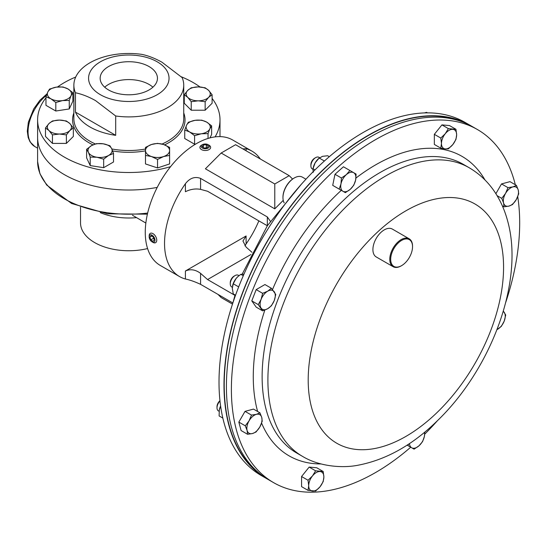 <?xml version="1.0" encoding="UTF-8"?>
<svg xmlns="http://www.w3.org/2000/svg" width="546" height="546" viewBox="0 0 546 546"><rect width="100%" height="100%" fill="white"/><g stroke="black" fill="none" stroke-linecap="round" stroke-linejoin="round"><path stroke-width="0.82" d="M410.722 447.208A203.856 117.697 -60 0 1 273.614 482.65A203.856 117.697 -60 0 1 236.302 429.572A203.856 117.697 -60 0 1 303.467 203.569A203.856 117.697 -60 0 1 477.47 129.559A203.856 117.697 -60 0 1 514.776 182.637A203.856 117.697 -60 0 1 515.322 184.739M273.614 482.65L268.632 479.777A203.856 117.697 -60 0 1 231.327 426.699A203.856 117.697 -60 0 1 298.485 200.696A203.856 117.697 -60 0 1 472.488 126.686L477.47 129.559M517.724 196.635A203.856 117.697 -60 0 1 505.705 302.47M437.476 420.645A203.856 117.697 -60 0 1 424.706 434.186M471.266 125.996A203.856 117.697 120 0 0 470.065 125.287L465.083 122.413A203.856 117.697 120 0 0 291.086 196.417A203.856 117.697 120 0 0 223.921 422.427A203.856 117.697 120 0 0 261.227 475.505L266.209 478.378A203.856 117.697 120 0 0 267.431 479.067M470.065 125.287A203.856 117.697 120 0 0 296.062 199.29A203.856 117.697 120 0 0 228.897 425.3A203.856 117.697 120 0 0 266.209 478.378M80.521 207.2L80.521 222.87A48.28 27.873 0 0 0 94.663 242.581A48.28 27.873 0 0 0 147.584 248.553M100.28 212.619A48.28 27.873 0 0 0 136.486 217.649M64.312 174.604A91.202 52.655 180 0 1 37.606 137.374A91.202 52.655 0 0 0 64.312 174.604A91.202 52.655 0 0 0 157.228 187.401A91.202 52.655 180 0 1 64.312 174.604M145.85 223.048L132.473 215.247M464.216 122.625A203.535 117.513 120 0 0 243.496 290.697A203.535 117.513 120 0 0 260.981 474.638M283.238 200.375L274.788 208.852L205.398 168.789L221.164 153.023L274.788 183.982L289.203 175.662L235.579 144.704L221.164 153.023M260.305 158.982A72.42 41.817 120 0 0 251.959 151.126A72.42 41.817 120 0 0 246.096 148.696L242.984 148.894M251.959 151.126L232.685 140.001A72.42 41.817 120 0 0 176.877 159.405A72.42 41.817 120 0 0 145.263 232.289A72.42 41.817 120 0 0 160.265 265.445L179.538 276.569A72.42 41.817 120 0 0 185.401 278.999C189.796 279.907 194.854 281.688 200.573 284.343L232.862 302.982M270.359 221.266L267.335 216.946L200.573 178.399C194.861 176.269 189.803 178.051 185.401 183.736A72.42 41.817 120 0 0 164.537 243.414A72.42 41.817 120 0 0 179.538 276.569M244.901 245.857L246.096 243.96A72.42 41.817 120 0 0 258.859 220.871M267.335 216.946L267.335 225.757L207.555 191.25L200.573 189.373C195.516 188.431 190.458 189.209 185.401 191.721L185.401 183.736M185.401 278.999L185.401 271.014L246.096 235.974L242.95 241.045L246.096 247.085L251.986 252.307M185.401 271.014C190.458 268.803 195.516 269.587 200.573 273.362L207.555 279.552L250.873 254.538M207.555 279.552L234.957 295.372M217.984 294.396L221.164 297.57L232.487 304.115M274.788 208.852L274.788 183.982M292.581 179.047L289.203 175.662M104.696 87.189A28.645 16.537 180 0 1 108.545 84.432A28.645 16.537 180 0 1 152.907 87.189M108.545 66.557A28.645 16.537 180 0 1 139.762 62.974A28.645 16.537 180 0 1 157.453 78.255A28.645 16.537 180 0 1 149.058 89.947A28.645 16.537 180 0 1 117.84 93.537A28.645 16.537 180 0 1 100.157 78.255A28.645 16.537 180 0 1 108.545 66.557M157.255 61.828A40.233 23.232 180 0 1 157.255 94.683A40.233 23.232 180 0 1 100.355 94.683A40.233 23.232 180 0 1 100.355 61.828A40.233 23.232 180 0 1 157.255 61.828M75.457 92.759C81.982 94.137 88.684 96.765 95.57 100.628L115.691 115.984L115.691 135.333A54.934 31.716 180 0 1 89.96 126.965A54.934 31.716 180 0 1 75.457 112.107L75.457 92.759A54.934 31.716 180 0 1 73.867 85.183A54.934 31.716 180 0 1 141.919 54.388C148.437 55.767 155.146 58.395 162.032 62.258L182.146 77.614A54.934 31.716 180 0 1 183.736 85.183A54.934 31.716 180 0 1 115.691 115.984M181.217 76.761A91.202 52.655 180 0 1 193.291 82.617A91.202 52.655 180 0 1 200.034 86.971M212.114 98.43A91.202 52.655 180 0 1 220.004 119.847A91.202 52.655 180 0 1 215.097 136.889M170.584 166.653A91.202 52.655 180 0 1 64.312 157.084A91.202 52.655 180 0 1 37.606 119.847A91.202 52.655 180 0 1 45.966 97.83M57.562 86.978A91.202 52.655 180 0 1 75.71 77.041M115.691 135.333L75.457 112.107M212.114 94.745L208.633 90.383L205.153 87.783L198.191 86.903L191.23 87.783L187.749 90.383L184.268 94.745L187.749 97.345L191.23 101.706L198.191 100.826L205.153 101.706L208.633 97.345L212.114 94.745L212.114 103.255L205.153 110.217L205.153 101.706M205.153 110.217L191.23 110.217L191.23 101.706M191.23 110.217L184.268 103.255L184.268 94.745M187.749 90.383A12.06 6.961 180 0 1 198.191 86.903A12.06 6.961 180 0 1 208.633 90.383A12.06 6.961 180 0 1 208.633 97.345A12.06 6.961 0 0 1 198.191 100.826A12.06 6.961 180 0 1 187.749 97.345A12.06 6.961 180 0 1 187.749 90.383M45.489 127.935L48.969 130.535L52.45 134.896L59.412 134.016L66.38 134.896L69.861 130.535L73.341 127.935L69.861 123.573L66.38 120.966L59.412 120.093L52.45 120.966L48.969 123.573L45.489 127.935L45.489 136.445L52.45 143.407L52.45 134.896M66.38 134.896L66.38 143.407L73.341 136.445L73.341 127.935M66.38 143.407L52.45 143.407M69.861 130.535A12.06 6.961 180 0 1 59.412 134.016A12.06 6.961 180 0 1 48.969 130.535A12.06 6.961 180 0 1 48.969 123.573A12.06 6.961 0 0 1 59.412 120.093A12.06 6.961 180 0 1 69.861 123.573A12.06 6.961 180 0 1 69.861 130.535M157.541 159.439L163.575 156.552L169.601 155.419L169.601 147.379L163.575 144.492L157.541 143.359L151.515 144.492L145.482 147.379L145.482 155.419L151.515 156.552L157.541 159.439L157.541 167.95L145.482 163.93L145.482 155.419M169.601 155.419L169.601 163.93L157.541 167.95M163.575 144.492A12.06 6.961 180 0 1 169.601 150.519A12.06 6.961 180 0 1 163.575 156.552A12.06 6.961 180 0 1 151.515 156.552A12.06 6.961 0 0 1 145.482 150.519A12.06 6.961 180 0 1 151.515 144.492A12.06 6.961 180 0 1 163.575 144.492M90.213 157.084L96.942 157.248L103.665 159.166L108.586 155.446L113.513 153.481L111.712 148.717L109.91 145.714L103.18 143.796L96.458 143.632L91.53 145.598L86.609 149.317L88.411 152.32L90.213 157.084L90.213 165.595L86.609 157.828L86.609 149.317M113.513 153.481L113.513 161.991L103.665 167.677L90.213 165.595M103.665 167.677L103.665 159.166M111.712 148.717A12.06 6.961 180 0 1 108.586 155.446A12.06 6.961 180 0 1 96.942 157.248A12.06 6.961 180 0 1 88.411 152.32A12.06 6.961 0 0 1 91.53 145.598A12.06 6.961 180 0 1 103.18 143.796A12.06 6.961 180 0 1 111.712 148.717M49.57 89.059L47.768 92.062L45.966 96.826L50.887 98.785L55.808 102.511L62.537 100.587L69.26 100.43L71.062 95.666L72.864 92.663L67.943 88.943L63.015 86.978L56.293 87.142L49.57 89.059M72.864 92.663L72.864 101.174L69.26 108.941L55.808 111.022L45.966 105.337L45.966 96.826M69.26 108.941L69.26 100.43M55.808 111.022L55.808 102.511M62.537 100.587A12.06 6.961 180 0 1 50.887 98.785A12.06 6.961 180 0 1 47.768 92.062A12.06 6.961 180 0 1 56.293 87.142A12.06 6.961 0 0 1 67.943 88.943A12.06 6.961 180 0 1 71.062 95.666A12.06 6.961 180 0 1 62.537 100.587M208.04 133.62L209.841 128.856L211.643 125.853L206.716 122.127L201.795 120.168L195.072 120.325L188.343 122.249L186.541 125.252L184.739 130.009L189.66 131.975L194.588 135.695L201.31 133.777L208.04 133.62L208.04 138.445M211.643 125.853L211.643 134.364L210.012 137.879M195.721 144.035L194.588 144.212L194.588 135.695M194.588 144.212L184.739 138.527L184.739 130.009M195.072 120.325A12.06 6.961 180 0 1 206.716 122.127A12.06 6.961 180 0 1 209.841 128.856A12.06 6.961 180 0 1 201.31 133.777A12.06 6.961 0 0 1 189.66 131.975A12.06 6.961 180 0 1 186.541 125.252A12.06 6.961 180 0 1 195.072 120.325M319.526 157.739A6.709 3.87 120 0 0 318.98 157.303L318.98 157.303A6.709 3.87 120 0 0 315.629 157.63L314.626 158.21A5.289 3.051 120 0 0 310.886 164.687L310.886 165.847A6.709 3.87 120 0 0 312.271 168.912L312.913 169.28L312.271 168.912A6.709 3.87 120 0 0 312.926 169.164M315.629 157.63A6.709 3.87 120 0 0 310.886 165.847M318.98 157.303L319.615 157.671L318.98 157.303M341.434 178.01L340.977 183.941L339.168 189.087L345.365 192.663L350.273 189.305L353.822 185.162L355.637 180.016L356.094 174.078L349.897 170.502L346.341 174.645L341.434 178.01L334.985 174.283L343.441 166.776L349.897 170.502M339.168 189.087L332.712 185.36L334.985 174.283M350.273 189.305A10.729 6.197 -60 0 1 342.943 191.271A10.729 6.197 -60 0 1 340.977 183.941A10.729 6.197 -60 0 1 346.341 174.645A10.729 6.197 120 0 1 353.672 172.686A10.729 6.197 -60 0 1 355.637 180.016A10.729 6.197 -60 0 1 350.273 189.305M407.098 445.12L414.086 449.153L419 445.795L422.549 441.653L424.365 436.507L424.822 432.057M408.545 444.171L407.896 445.577M424.454 432.357A10.729 6.197 -60 0 1 424.365 436.507A10.729 6.197 -60 0 1 419 445.795A10.729 6.197 120 0 1 411.67 447.761A10.729 6.197 -60 0 1 409.473 443.55M219.963 400.723A5.289 3.051 120 0 0 218.1 402.968A5.289 3.051 120 0 0 217.001 406.654L217.001 407.814A6.709 3.87 120 0 0 218.393 410.879L219.083 411.281M219.99 401.003A6.709 3.87 120 0 0 218.393 403.139A6.709 3.87 120 0 0 217.001 407.814M247.556 434.282L252.464 433.538L256.019 432.016L259.794 427.04L262.21 421.287L261.752 417.444L259.944 412.824L256.388 414.346L251.481 415.09L249.065 420.843L245.284 425.819L247.099 430.439L247.556 434.282L241.1 430.555L238.834 422.092L245.284 425.819M238.834 422.092L245.024 411.363L251.481 415.09M245.024 411.363L253.487 409.097L259.944 412.824M261.752 417.444A10.729 6.197 -60 0 1 259.794 427.04A10.729 6.197 -60 0 1 252.464 433.538A10.729 6.197 -60 0 1 247.099 430.439A10.729 6.197 120 0 1 249.065 420.843A10.729 6.197 -60 0 1 256.388 414.346A10.729 6.197 -60 0 1 261.752 417.444M516.434 185.381L512.878 186.903L507.971 187.647L505.548 193.407L501.774 198.375L503.589 203.003L504.047 206.838L508.954 206.095L512.503 204.573L516.277 199.597L518.7 193.844L518.243 190.001L516.434 185.381L509.978 181.654L501.515 183.92L507.971 187.647M502.347 205.862L504.047 206.838M497.099 195.68L501.774 198.375M495.877 193.694L501.515 183.92M503.589 203.003A10.729 6.197 -60 0 1 505.548 193.407A10.729 6.197 -60 0 1 512.878 186.903A10.729 6.197 -60 0 1 518.243 190.001A10.729 6.197 120 0 1 516.277 199.597A10.729 6.197 -60 0 1 508.954 206.095A10.729 6.197 -60 0 1 503.589 203.003M282.958 197.652L282.958 197.126A15.452 8.92 -60 0 1 293.885 178.208L294.335 177.941A16.093 9.289 120 0 0 282.958 197.652A16.093 9.289 120 0 0 283.804 202.136A16.093 9.289 120 0 0 284.207 202.914M305.951 179.204L302.382 177.143A16.093 9.289 120 0 0 294.335 177.941M412.523 246.041A15.452 8.92 120 0 0 401.03 240.759A15.452 8.92 120 0 0 390.704 259.992A15.452 8.92 120 0 0 401.617 265.636A15.452 8.92 120 0 0 412.537 246.71A15.452 8.92 120 0 0 412.523 246.041M401.617 265.636L401.16 265.895A16.093 9.289 -60 0 1 393.113 266.694A16.093 9.289 -60 0 1 389.796 260.019A16.093 9.289 -60 0 1 396.526 243.427A16.093 9.289 -60 0 1 409.207 238.82A16.093 9.289 -60 0 1 412.523 245.488A16.093 9.289 -60 0 1 412.537 246.185L412.537 246.71M393.113 266.694L376.242 256.954A16.093 9.289 -60 0 1 372.925 250.28A16.093 9.289 -60 0 1 379.654 233.688A16.093 9.289 -60 0 1 392.335 229.074L409.207 238.82M239.018 275.655L238.363 275.273A6.709 3.87 120 0 0 235.005 275.607L234.002 276.187A5.289 3.051 120 0 0 230.269 282.664L230.269 283.818A6.709 3.87 120 0 0 231.654 286.889L232.343 287.292M234.002 276.187L235.005 275.607A6.709 3.87 120 0 0 230.269 283.818M258.251 304.62L262.633 310.851L267.69 308.715L271.389 305.794L274.263 300.539L275.771 294.506L271.389 288.268L267.69 291.189L262.633 293.332L261.118 299.365L258.251 304.62L251.795 300.894L256.176 289.605L262.633 293.332M262.633 310.851L256.176 307.125L251.795 300.894M256.176 289.605L264.94 284.548L271.389 288.268M274.263 300.539A10.729 6.197 -60 0 1 267.69 308.715A10.729 6.197 -60 0 1 261.118 308.128A10.729 6.197 -60 0 1 261.118 299.365A10.729 6.197 120 0 1 267.69 291.189A10.729 6.197 -60 0 1 274.263 291.776A10.729 6.197 -60 0 1 274.263 300.539M315.608 491.045L320.079 486.718L323.198 481.606L323.874 476.938L323.198 471.491L315.608 470.809L312.496 475.921L308.019 480.248L308.702 485.701L308.019 490.363L315.608 491.045M308.019 480.248L301.569 476.522L301.569 486.636L308.019 490.363M301.569 476.522L309.152 467.083L315.608 470.809M309.152 467.083L316.741 467.765L323.198 471.491M320.079 471.539A10.729 6.197 -60 0 1 323.874 476.938A10.729 6.197 -60 0 1 320.079 486.718A10.729 6.197 -60 0 1 312.496 491.093A10.729 6.197 120 0 1 308.702 485.701A10.729 6.197 -60 0 1 312.496 475.921A10.729 6.197 -60 0 1 320.079 471.539M496.997 329.613L501.358 326.331L504.224 321.082L505.733 315.042L503.316 311.118M503.248 311.35A10.729 6.197 -60 0 1 504.224 312.319A10.729 6.197 -60 0 1 504.224 321.082A10.729 6.197 120 0 1 497.652 329.252A10.729 6.197 -60 0 1 497.003 329.593M448.375 128.617L445.263 133.729L440.793 138.056L441.468 143.509L440.793 148.171L445.263 148.901L448.375 148.853L452.846 144.526L455.965 139.414L456.64 134.746L455.965 129.3L448.375 128.617L441.926 124.891L449.508 125.573L455.965 129.3M440.793 148.171L434.336 144.444L434.336 134.33L441.926 124.891M434.336 134.33L440.793 138.056M445.263 148.901A10.729 6.197 -60 0 1 441.468 143.509A10.729 6.197 -60 0 1 445.263 133.729A10.729 6.197 -60 0 1 452.846 129.347A10.729 6.197 120 0 1 456.64 134.746A10.729 6.197 -60 0 1 452.846 144.526A10.729 6.197 -60 0 1 445.263 148.901M314.981 169.888L312.995 168.741L313.22 167.711A10.729 6.197 -60 0 1 315.144 162.831A10.729 6.197 -60 0 1 318.414 158.722L322.474 156.333L327.655 155.746L329.313 156.702M324.392 161.015L319.192 158.012L315.144 162.831L312.995 168.741L313.179 172.427M220.632 406.149L219.301 409.855A10.729 6.197 -60 0 1 219.335 409.677A10.729 6.197 -60 0 1 220.611 406.026M219.301 409.855L219.117 415.943L222.843 418.1M232.576 285.804A10.729 6.197 -60 0 1 232.603 285.688A10.729 6.197 -60 0 1 236.097 278.508A10.729 6.197 -60 0 1 237.79 276.692A10.729 6.197 -60 0 1 237.851 276.645M243.966 274.153L240.841 274.331L237.913 276.583L236.097 278.508L233.251 283.77L238.67 286.903M243.277 275.744L240.841 274.331M235.551 295.215L233.251 293.891L232.303 288.281L233.251 283.77M427.498 112.858L426.583 112.333L424.522 112.913M202.382 144.69L201.481 145.209A5.364 3.099 0 0 0 199.911 147.4A5.364 3.099 0 0 0 201.14 149.372A5.364 3.099 0 0 0 207.091 150.314A5.364 3.099 0 0 0 210.64 147.4A5.364 3.099 0 0 0 209.411 145.427A5.364 3.099 0 0 0 209.07 145.209L208.176 144.69A4.102 2.368 0 0 0 202.382 144.69A4.102 2.368 0 0 0 202.116 147.87A4.102 2.368 0 0 0 207.89 148.184A4.102 2.368 0 0 0 208.435 144.854A4.102 2.368 0 0 0 208.176 144.69M207.248 147.741L208.333 146.069L206.361 144.69L203.303 144.983L202.225 146.662L204.197 148.041L207.248 147.741M203.303 147.413L203.303 144.983M206.361 147.829L206.361 144.69M152.068 241.871L152.962 242.39A5.364 3.099 -120 0 0 155.644 242.656A5.364 3.099 -120 0 0 156.531 238.588A5.364 3.099 -120 0 0 153.324 233.859A5.364 3.099 -120 0 0 150.28 233.36A5.364 3.099 -120 0 0 149.167 235.817L149.167 236.855A4.102 2.368 -120 0 0 151.795 241.701A4.102 2.368 -120 0 0 152.068 241.871A4.102 2.368 -120 0 0 154.962 240.356A4.102 2.368 -120 0 0 152.341 235.353A4.102 2.368 -120 0 0 149.167 236.855M154.245 240.022L153.337 237.196L151.16 235.701L149.884 237.025L150.798 239.851L152.976 241.352L154.245 240.022M153.658 238.199L150.798 239.851M151.624 236.022L149.884 237.025M296.649 452.982A166.646 96.212 -60 0 1 266.148 409.596A166.646 96.212 -60 0 1 321.048 224.843A166.646 96.212 -60 0 1 463.295 164.339L469.062 167.67A166.646 96.212 -60 0 0 326.815 228.173A166.646 96.212 -60 0 0 271.915 412.926A166.646 96.212 -60 0 0 302.416 456.313L296.649 452.982M321.041 463.95A172.911 99.829 -60 0 1 261.602 423.116M257.61 411.479A172.911 99.829 -60 0 1 257.439 410.831A172.911 99.829 -60 0 1 264.837 310.067M311.527 407.296A138.152 79.764 -60 0 1 380.603 229.265A138.152 79.764 -60 0 1 500.245 239.953A138.152 79.764 -60 0 1 431.169 417.983A138.152 79.764 -60 0 1 311.527 407.296M272.515 289.551A172.911 99.829 -60 0 1 341.311 190.329M355.937 178.064A172.911 99.829 -60 0 1 484.991 179.982M46.465 95.332A32.187 18.584 120 0 0 29.047 123.505A32.187 18.584 120 0 0 34.719 146.499L30.057 141.885L28.187 137.551L27.3 131.231L28.365 122.161L33.715 108.893L39.844 100.328L47.024 93.816M147.4 214.168L107.48 213.814L71.642 203.508L46.69 185.053L39.926 173.676L37.606 161.548A91.202 52.655 0 0 0 64.312 198.778A91.202 52.655 0 0 0 147.652 213.063M246.096 243.96L246.096 235.974M246.096 150.771L246.096 148.696M200.573 284.343L200.573 273.362M200.573 189.373L200.573 178.399M73.867 85.183L73.867 118.796A54.934 31.716 0 0 0 89.96 141.223A54.934 31.716 0 0 0 95.325 143.946M92.956 144.854A56.224 32.46 180 0 1 89.046 142.799A56.224 32.46 180 0 1 73.867 112.94M111.821 148.962A54.934 31.716 0 0 0 145.482 149.017M162.053 144.042A54.934 31.716 0 0 0 183.736 118.796L183.736 85.183M183.736 112.94A56.224 32.46 180 0 1 164.626 144.867M145.482 150.846A56.224 32.46 180 0 1 112.626 150.935M302.416 456.313C319.335 466.646 342.67 468.311 357.937 465.24C385.974 459.889 412.339 445.167 437.032 421.082C491.216 369.178 524.488 281.094 507.623 220.946C504.989 211.022 501.064 201.918 495.829 193.618C488.929 182.733 480.009 174.085 469.062 167.67M232.992 302.586L235.08 294.942M242.233 274.085L267.335 225.764L301.221 184.411M34.719 146.499L37.606 148.164M37.606 161.548L37.606 119.847M220.004 136.616L220.004 119.847"/></g></svg>
